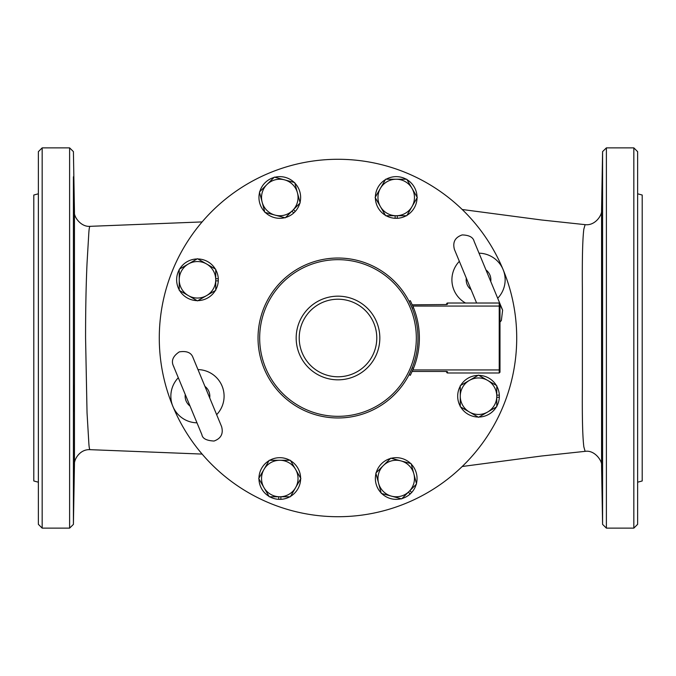 <?xml version="1.0" encoding="UTF-8"?>
<svg xmlns="http://www.w3.org/2000/svg" width="676" height="676" viewBox="0 0 676 676"><rect width="100%" height="100%" fill="white"/><g stroke="black" fill="none" stroke-linecap="round" stroke-linejoin="round"><path stroke-width="1.01" d="M602.113 489.686L601.902 471.856L602.113 489.686M637.637 524.322L637.637 151.678L633.835 147.875L633.835 528.125L637.637 524.322L637.637 485.545M602.113 186.314L601.902 204.144M602.113 289.936L602.223 263.192L602.113 289.936M637.637 289.936L637.637 276.881M637.637 263.192L637.637 196.758M602.113 264.73L602.02 290.503M602.113 411.27L602.037 385.43L602.113 411.27M637.637 471.856L637.637 399.119M73.887 489.686L74.098 471.856L73.887 489.686M74.115 203.814L73.887 186.314M73.887 289.936L73.777 263.192L73.887 289.936M73.887 196.758L73.659 176.766L73.887 196.758M73.988 290.418L73.887 264.73M73.887 411.27L73.963 385.43L73.887 411.27M409.065 301.327L410.315 300.685L413.484 307.605L410.315 300.685L409.065 301.327L412.233 308.248L413.484 307.605A81.373 81.373 0 0 1 413.484 368.395L410.315 375.315L413.484 368.395A81.373 81.373 0 0 1 412.842 369.941L412.309 371.166M413.475 307.58L412.842 306.059A81.373 81.373 0 0 1 413.484 307.605M412.301 304.825L446.582 304.538L447.512 304.234L446.752 303.828A0.76 0.76 0 0 0 446.752 303.777L445.991 304.538A0.76 0.76 0 0 0 446.752 303.777L446.752 303.828M446.752 372.172L446.752 372.172A0.76 0.76 0 0 1 446.752 372.222L447.512 371.766L446.582 371.462L412.174 371.462L413.475 368.42M410.315 375.315L409.065 374.673L412.233 367.752L413.484 368.395M258.029 338A79.971 79.971 0 0 1 377.985 268.744A79.971 79.971 0 0 1 377.985 407.256A79.971 79.971 0 0 1 258.029 338A79.971 79.971 0 0 1 377.985 268.744A79.971 79.971 0 0 1 377.985 407.256A79.971 79.971 0 0 1 258.029 338M299.214 338A38.785 38.785 0 0 1 357.393 304.411A38.785 38.785 0 0 1 357.393 371.589A38.785 38.785 0 0 1 299.214 338M296.173 338A41.828 41.828 0 0 0 358.914 374.225A41.828 41.828 0 0 0 358.914 301.775A41.828 41.828 0 0 0 296.173 338M397.268 215.728L397.268 218.289L395.139 218.289L395.139 215.728M397.268 218.289A20.838 20.838 0 0 0 406.259 215.728M406.986 215.314A20.838 20.838 0 0 0 417.041 197.899M417.041 197.062A20.838 20.838 0 0 0 406.986 179.647M406.259 179.224A20.838 20.838 0 0 0 386.157 179.224M385.43 179.647A20.838 20.838 0 0 0 375.374 197.062M375.374 197.899A20.838 20.838 0 0 0 385.43 215.314M386.157 215.728A20.838 20.838 0 0 0 395.139 218.289M412.014 206.602L406.741 215.728L396.204 215.728A18.252 18.252 0 0 0 412.014 188.351L417.278 197.476L412.014 206.602M385.666 215.728L380.402 206.602A18.252 18.252 0 0 0 396.204 215.728L385.666 215.728M375.129 197.476L380.402 188.351A18.252 18.252 0 0 0 380.402 206.602L375.129 197.476M396.204 179.224L406.741 179.224L412.014 188.351A18.252 18.252 0 0 0 380.402 188.351L385.666 179.224L396.204 179.224M293.452 209.628L295.26 211.444L293.756 212.948L291.947 211.14M295.26 211.444A20.838 20.838 0 0 0 299.806 203.273M300.026 202.462A20.838 20.838 0 0 0 294.82 183.044M294.229 182.452A20.838 20.838 0 0 0 274.811 177.247M274 177.467A20.838 20.838 0 0 0 259.778 191.68M259.559 192.491A20.838 20.838 0 0 0 264.764 211.909M265.355 212.509A20.838 20.838 0 0 0 284.782 217.714M285.593 217.495A20.838 20.838 0 0 0 293.756 212.948M297.423 192.753L300.152 202.935L292.7 210.388A18.252 18.252 0 0 0 284.52 179.85L294.694 182.579L297.423 192.753M285.247 217.833L275.073 215.112A18.252 18.252 0 0 0 292.7 210.388L285.247 217.833M264.891 212.382L262.161 202.2A18.252 18.252 0 0 0 275.073 215.112L264.891 212.382M266.885 184.573L274.338 177.12L284.52 179.85A18.252 18.252 0 0 0 262.161 202.2L259.44 192.026L266.885 184.573M295.598 487.649L290.334 496.775L279.796 496.775A18.252 18.252 0 0 0 295.598 469.397L300.871 478.523L295.598 487.649M269.259 496.775L263.986 487.649A18.252 18.252 0 0 0 279.796 496.775L269.259 496.775M258.722 478.523L263.986 469.397A18.252 18.252 0 0 0 263.986 487.649L258.722 478.523M279.796 460.272L290.334 460.272L295.598 469.397A18.252 18.252 0 0 0 263.986 469.397L269.259 460.272L279.796 460.272M280.861 496.775L280.861 499.336A20.838 20.838 0 0 0 289.843 496.775M290.57 496.353A20.838 20.838 0 0 0 300.626 478.938M300.626 478.101A20.838 20.838 0 0 0 290.57 460.686M289.843 460.272A20.838 20.838 0 0 0 269.741 460.272M269.014 460.686A20.838 20.838 0 0 0 258.959 478.101M258.959 478.938A20.838 20.838 0 0 0 269.014 496.353M269.741 496.775A20.838 20.838 0 0 0 278.732 499.336L278.732 496.775M280.861 499.336L278.732 499.336M413.839 473.8L416.56 483.974L409.115 491.427A18.252 18.252 0 0 0 400.927 460.888L411.109 463.618L413.839 473.8M401.662 498.88L391.48 496.15A18.252 18.252 0 0 0 409.115 491.427L401.662 498.88M381.306 493.421L378.577 483.247A18.252 18.252 0 0 0 391.48 496.15L381.306 493.421M383.3 465.612L390.753 458.167L400.927 460.888A18.252 18.252 0 0 0 378.577 483.247L375.848 473.065L383.3 465.612M409.867 490.675L411.676 492.483A20.838 20.838 0 0 0 416.222 484.32M416.441 483.509A20.838 20.838 0 0 0 411.236 464.091M410.645 463.491A20.838 20.838 0 0 0 391.218 458.286M390.407 458.505A20.838 20.838 0 0 0 376.194 472.727M375.974 473.538A20.838 20.838 0 0 0 381.18 492.956M381.771 493.548A20.838 20.838 0 0 0 401.189 498.753M402 498.533A20.838 20.838 0 0 0 410.171 493.987L408.363 492.179M411.676 492.483L410.171 493.987M474.096 241.29L502.623 310.149L499.226 303.017L447.512 303.017L499.226 303.017L499.226 372.983L499.987 372.222L499.987 303.777L497.697 298.26A26.617 26.617 0 0 0 479.022 253.179L474.096 241.29C473.107 237.242 469.136 235.121 462.173 234.927C455.058 237.344 452.481 242.185 454.424 249.444L476.614 303.017M490.751 281.486A12.345 12.345 0 0 0 485.968 269.952M459.35 261.333L459.35 261.333A26.617 26.617 0 0 0 465.519 303.017M466.296 278.098A12.345 12.345 0 0 0 471.071 289.632M221.576 426.556L216.65 414.667A26.617 26.617 0 0 0 197.975 369.595L193.057 357.705C191.325 352.644 186.737 350.709 179.292 351.883C173.014 356.083 171.045 360.739 173.377 365.851L201.904 434.71C202.487 438.538 206.535 440.651 214.055 441.031C221.052 438.454 223.553 433.629 221.576 426.556L193.057 357.705M209.704 397.902A12.345 12.345 0 0 0 204.929 386.368M196.978 422.821L196.978 422.821A26.617 26.617 0 0 1 178.303 377.74L178.303 377.74M185.249 394.514A12.345 12.345 0 0 0 190.032 406.048M215.728 278.732L218.289 278.732L218.289 280.861L215.728 280.861M218.289 278.732A20.838 20.838 0 0 0 215.728 269.741M215.314 269.014A20.838 20.838 0 0 0 197.899 258.959M197.062 258.959A20.838 20.838 0 0 0 179.647 269.014M179.224 269.741A20.838 20.838 0 0 0 179.224 289.843M179.647 290.57A20.838 20.838 0 0 0 197.062 300.626M197.899 300.626A20.838 20.838 0 0 0 215.314 290.57M215.728 289.843A20.838 20.838 0 0 0 218.289 280.861M487.649 380.402L496.775 385.666L496.775 396.204A18.252 18.252 0 0 0 469.397 380.402L478.523 375.129L487.649 380.402M496.775 406.741L487.649 412.014A18.252 18.252 0 0 0 496.775 396.204L496.775 406.741M478.523 417.278L469.397 412.014A18.252 18.252 0 0 0 487.649 412.014L478.523 417.278M460.272 396.204L460.272 385.666L469.397 380.402A18.252 18.252 0 0 0 469.397 412.014L460.272 406.741L460.272 396.204M496.775 395.139L499.336 395.139A20.838 20.838 0 0 0 496.775 386.157M496.353 385.43A20.838 20.838 0 0 0 478.938 375.374M478.101 375.374A20.838 20.838 0 0 0 460.686 385.43M460.272 386.157A20.838 20.838 0 0 0 460.272 406.259M460.686 406.986A20.838 20.838 0 0 0 478.101 417.041M478.938 417.041A20.838 20.838 0 0 0 496.353 406.986M496.775 406.259A20.838 20.838 0 0 0 499.336 397.268L496.775 397.268M499.336 395.139L499.336 397.268M206.602 263.986L215.728 269.259L215.728 279.796A18.252 18.252 0 0 0 188.351 263.986L197.476 258.722L206.602 263.986M215.728 290.334L206.602 295.598A18.252 18.252 0 0 0 215.728 279.796L215.728 290.334M197.476 300.871L188.351 295.598A18.252 18.252 0 0 0 206.602 295.598L197.476 300.871M179.224 279.796L179.224 269.259L188.351 263.986A18.252 18.252 0 0 0 188.351 295.598L179.224 290.334L179.224 279.796M38.363 338L38.363 151.678L42.165 147.875L42.165 528.125L38.363 524.322L38.363 338M74.453 464.589C73.743 459.993 79.607 449.008 90.136 449.658L90.043 449.65C89.426 449.388 88.995 446.667 88.742 441.487L87.035 412.766L85.573 338C85.565 309.87 86.046 284.951 87.035 263.234L88.725 234.513C88.995 229.316 89.435 226.595 90.043 226.35L90.128 226.342C80.588 227.187 73.219 216.109 74.453 211.411L74.453 464.589L73.414 524.39L73.414 176.766M637.637 151.678L637.637 176.766M637.637 385.43L637.637 290.57M601.572 209.763C602.671 214.588 595.387 225.995 585.12 224.652L583.844 229.088C582.602 238.746 582.112 258.587 582.366 288.61L582.374 387.39C582.104 417.388 582.602 437.228 583.861 446.912L585.12 451.348C595.007 449.709 602.967 461.792 601.572 466.237L601.572 209.763L602.586 151.61L606.389 147.875L606.389 528.125L633.835 528.125M585.12 451.348L541.358 456.03L462.207 466.499M637.637 482.199L642.2 480.974L642.2 195.026L637.637 193.801M38.363 482.199L33.8 480.974L33.8 195.026L38.363 193.801M406.394 503.113A178.718 178.718 0 0 0 503.113 269.614A178.718 178.718 0 0 0 269.606 172.887A178.718 178.718 0 0 0 172.887 406.386A178.718 178.718 0 0 0 406.394 503.113M446.752 372.222A0.76 0.76 0 0 0 445.991 371.462L446.752 372.206A0.76 0.76 0 0 0 447.512 372.983A0.76 0.76 0 0 1 446.752 372.222M447.512 303.017A0.76 0.76 0 0 0 446.752 303.777A0.76 0.76 0 0 1 447.512 303.017L447.512 304.234M447.512 371.766L447.512 372.983L499.226 372.983M259.668 338A78.332 78.332 0 0 1 377.166 270.163A78.332 78.332 0 0 1 377.166 405.837A78.332 78.332 0 0 1 259.668 338M73.414 204.144L73.414 263.192M73.414 290.57L73.414 385.43M73.414 412.808L73.414 471.856M73.414 499.234L73.414 524.39L69.611 528.125L69.611 147.875L73.414 151.61L74.453 211.411M601.572 466.237L602.586 524.39L602.586 151.61M412.842 306.059L499.987 306.059M412.842 369.941L499.987 369.941M502.124 309.118L502.623 310.149L501.355 320.534L499.987 322.063M173.876 366.882L173.377 365.851M585.12 224.652L541.358 219.97L462.207 209.501M633.835 147.875L606.389 147.875M602.586 524.39L606.389 528.125M202.116 221.922L90.128 226.333M202.116 454.078L90.128 449.667M69.611 147.875L42.165 147.875M69.611 528.125L42.165 528.125"/></g></svg>
